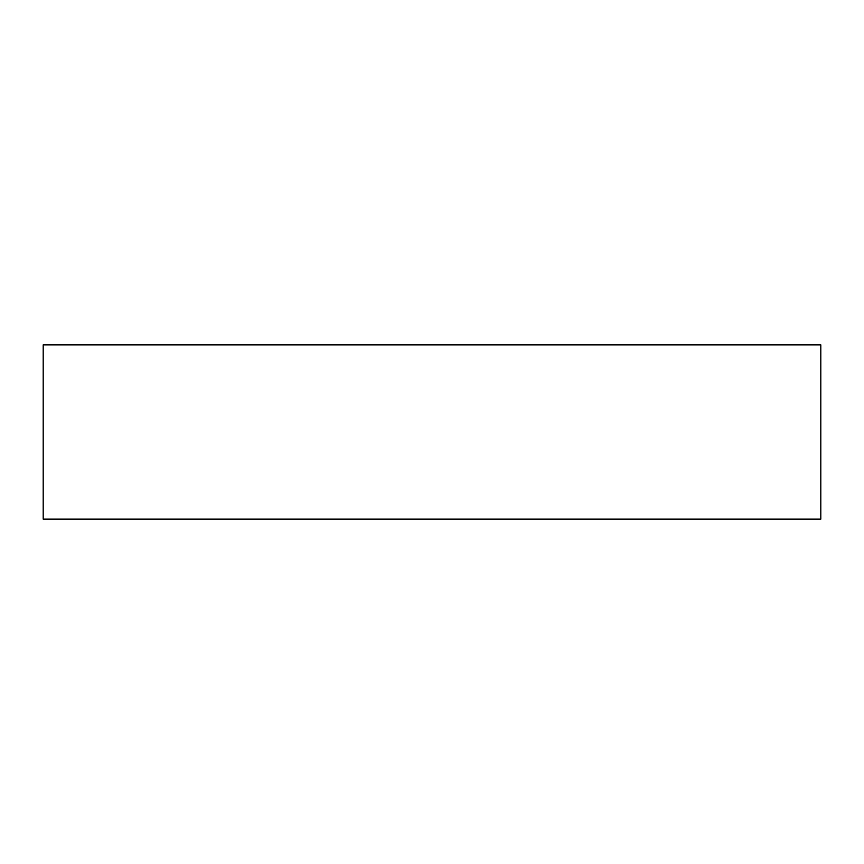 <?xml version="1.0" encoding="UTF-8"?>
<svg xmlns="http://www.w3.org/2000/svg" width="864" height="864" viewBox="0 0 864 864"><rect width="100%" height="100%" fill="white"/><g stroke="black" fill="none" stroke-linecap="round" stroke-linejoin="round"><path stroke-width="1.3" d="M820.8 344.855L43.2 344.855L43.2 519.145L820.8 519.145L820.8 344.855L820.8 519.145L43.2 519.145L43.2 344.855L820.8 344.855"/></g></svg>
